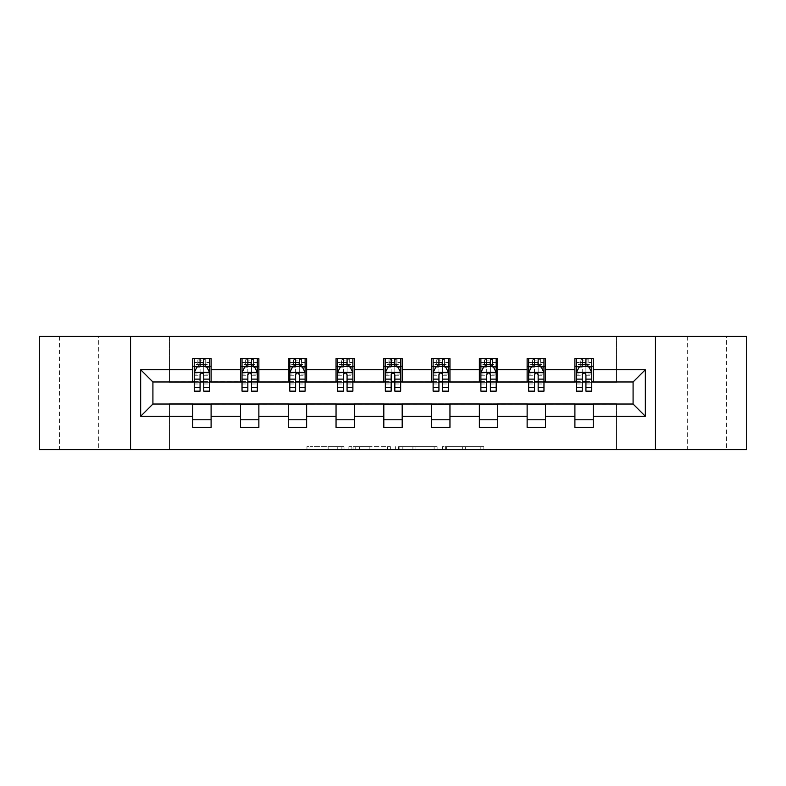 <?xml version="1.0" encoding="UTF-8"?>
<svg xmlns="http://www.w3.org/2000/svg" width="786" height="786" viewBox="0 0 786 786"><rect width="100%" height="100%" fill="white"/><g stroke="black" fill="none" stroke-linecap="round" stroke-linejoin="round"><path stroke-width="0.59" stroke-dasharray="3.93 2.95" d="M344.003 449.651L309.959 449.651L344.003 449.651L344.003 446.595L328.145 446.595L328.145 449.651L328.145 446.595L344.003 446.595L344.003 449.651L344.003 446.595L328.145 446.595L328.145 449.651L328.145 446.595L344.003 446.595L309.959 446.595L344.003 446.595M726.49 336.349L687.288 336.349L726.49 336.349L726.49 449.651L687.288 449.651L726.49 449.651M687.288 336.349L687.288 449.651M98.712 336.349L59.51 336.349L98.712 336.349L98.712 449.651L59.51 449.651L98.712 449.651M59.51 336.349L59.51 449.651M480.845 449.651L445.377 449.651L480.845 449.651L480.845 446.595L465.666 446.595L483.852 446.595L483.852 449.651L483.852 446.595L445.377 446.595L483.852 446.595L483.852 449.651L483.852 446.595L480.845 446.595L480.845 449.651M462.659 449.651L446.576 449.651L462.659 449.651L462.659 446.595L465.666 446.595L462.659 446.595L462.659 449.651L462.659 446.595L446.576 446.595L446.576 449.651L446.576 446.595L462.659 446.595L462.659 449.651M442.371 449.651L445.377 449.651L442.371 449.651L442.371 446.595L445.377 446.595L442.371 446.595L442.371 449.651M306.953 449.651L309.959 449.651L306.953 449.651L306.953 446.595L309.959 446.595L306.953 446.595L306.953 449.651M39.3 449.651L169.452 449.651L169.452 403.719L616.548 403.719L616.548 449.651L169.452 449.651L169.452 403.719L616.548 403.719L616.548 449.651L746.7 449.651L746.7 336.349L616.548 336.349L616.548 382.281L169.452 382.281L169.452 336.349L616.548 336.349L616.548 382.281L169.452 382.281L169.452 336.349L39.3 336.349L39.3 449.651M390.367 449.651L387.36 449.651L390.367 449.651L390.367 446.595L390.367 449.651M351.892 449.651L387.36 449.651L348.886 449.651L351.892 449.651L351.892 446.595L390.367 446.595L348.886 446.595L348.886 449.651L348.886 446.595L351.892 446.595L351.892 449.651M398.64 449.651L437.114 449.651L395.633 449.651L398.64 449.651L398.64 446.595L437.114 446.595L437.114 449.651L437.114 446.595L418.928 446.595L418.928 449.651M192.727 419.793L211.1 419.793L211.1 427.446L192.727 427.446L192.727 404.024L152.916 404.024L152.916 381.976L211.1 381.672L211.1 366.207L192.727 366.207L192.727 358.554L211.1 358.554L211.1 366.207M240.496 419.793L258.869 419.793L258.869 427.446L240.496 427.446L240.496 404.024L192.727 404.328M288.265 419.793L306.638 419.793L306.638 427.446L288.265 427.446L288.265 404.024L240.496 404.328M336.044 419.793L354.417 419.793L354.417 427.446L336.044 427.446L336.044 404.024L288.265 404.328M383.814 419.793L402.186 419.793L402.186 427.446L383.814 427.446L383.814 404.024L336.044 404.328M431.583 419.793L449.956 419.793L449.956 427.446L431.583 427.446L431.583 404.024L383.814 404.328M479.362 419.793L497.735 419.793L497.735 427.446L479.362 427.446L479.362 404.024L431.583 404.328M527.131 419.793L545.504 419.793L545.504 427.446L527.131 427.446L527.131 404.024L479.362 404.328M574.9 419.793L593.273 419.793L593.273 427.446L574.9 427.446L574.9 404.024L527.131 404.328M240.496 358.554L258.869 358.554L258.869 366.207L240.496 366.207L240.496 358.554M288.265 358.554L306.638 358.554L306.638 366.207L288.265 366.207L288.265 358.554M336.044 358.554L354.417 358.554L354.417 366.207L336.044 366.207L336.044 358.554M383.814 358.554L402.186 358.554L402.186 366.207L383.814 366.207L383.814 358.554M431.583 358.554L449.956 358.554L449.956 366.207L431.583 366.207L431.583 358.554M479.362 358.554L497.735 358.554L497.735 366.207L479.362 366.207L479.362 358.554M527.131 358.554L545.504 358.554L545.504 366.207L527.131 366.207L527.131 358.554M574.9 358.554L593.273 358.554L593.273 366.207L574.9 366.207L574.9 358.554M574.9 404.328L633.084 404.024L633.084 381.976L545.504 381.976L545.504 366.207M545.504 381.672L497.735 381.976L497.735 366.207M497.735 381.672L449.956 381.976L449.956 366.207M449.956 381.672L402.186 381.976L402.186 366.207M402.186 381.672L354.417 381.976L354.417 366.207M354.417 381.672L306.638 381.976L306.638 366.207M306.638 381.672L258.869 381.976L258.869 366.207M258.869 381.672L211.1 381.672M203.751 366.207L200.076 366.207M192.727 381.672L192.727 366.207M194.25 381.672L200.076 381.672M203.751 381.672L209.567 381.672M211.1 419.793L211.1 404.328M258.869 419.793L258.869 404.328M240.496 381.672L240.496 366.207M251.52 366.207L247.845 366.207M242.029 381.672L247.845 381.672M251.52 381.672L257.336 381.672M306.638 419.793L306.638 404.328M288.265 381.672L288.265 366.207M299.289 366.207L295.615 366.207M289.798 381.672L295.615 381.672M299.289 381.672L305.115 381.672M354.417 419.793L354.417 404.328M336.044 381.672L336.044 366.207M347.068 366.207L343.394 366.207M337.567 381.672L343.394 381.672M347.068 381.672L352.885 381.672M402.186 419.793L402.186 404.328M383.814 381.672L383.814 366.207M394.837 366.207L391.163 366.207M385.346 381.672L391.163 381.672M394.837 381.672L400.654 381.672M449.956 419.793L449.956 404.328M431.583 381.672L431.583 366.207M442.606 366.207L438.932 366.207M433.115 381.672L438.932 381.672M442.606 381.672L448.433 381.672M497.735 419.793L497.735 404.328M479.362 381.672L479.362 366.207M490.385 366.207L486.711 366.207M480.885 381.672L486.711 381.672M490.385 381.672L496.202 381.672M545.504 419.793L545.504 404.328M527.131 381.672L527.131 366.207M538.155 366.207L534.48 366.207M528.664 381.672L534.48 381.672M538.155 381.672L543.971 381.672M593.273 419.793L593.273 404.328M574.9 381.672L574.9 366.207M593.273 381.672L593.273 366.207M585.924 366.207L582.249 366.207M576.433 381.672L582.249 381.672M585.924 381.672L591.75 381.672M130.555 449.651L130.555 336.349M655.445 336.349L655.445 449.651M355.203 449.651L359.556 449.651L355.203 449.651L355.203 446.595L353.101 446.595L353.101 449.651L353.101 446.595L359.556 446.595L355.203 446.595L355.203 449.651M359.556 449.651L369.174 449.651L359.556 449.651L359.556 446.595L369.174 446.595L369.174 449.651L369.174 446.595L359.556 446.595L359.556 449.651M398.64 446.595L415.922 446.595L415.922 449.651L415.922 446.595L412.915 446.595L415.922 446.595L415.922 449.651L415.922 446.595L418.928 446.595M399.838 446.595L399.838 449.651L399.838 446.595M395.633 446.595L395.633 449.651L395.633 446.595M200.076 358.554L194.25 358.554L194.25 366.207L194.25 362.533L200.076 362.533L200.076 358.554L209.567 358.554L209.567 366.207L209.567 364.478L203.751 364.478M194.25 372.485L194.25 387.184L194.25 372.485L197.315 366.355L206.502 366.355L209.567 372.485L209.567 387.184L209.567 372.485M194.25 391.163L194.25 362.533L209.567 362.533L209.567 364.478M209.567 391.163L209.567 362.533L203.751 362.533L203.751 358.554M200.076 391.163L200.076 374.028L194.25 374.028M194.25 372.957L200.076 372.957L200.076 387.184L200.076 374.775C201.295 372.456 202.523 372.456 203.751 374.775L203.751 387.184L203.751 372.957L209.567 372.957M194.25 366.207L205.736 366.207L205.736 358.554L209.567 358.554M203.436 360.843L203.436 363.908L200.381 363.908L200.381 360.843L203.436 360.843L205.736 358.554L205.736 366.207L205.736 358.554L198.082 358.554L198.082 366.207L197.866 358.554L197.866 366.207M194.25 358.554L197.866 358.554M200.076 362.533L200.076 374.028M209.567 374.028L203.751 374.028L203.751 362.533M200.076 372.957L200.076 366.355M203.751 366.355L203.751 372.957M203.751 374.028L203.751 391.163M203.436 363.908L205.736 366.207L209.567 366.207M200.381 363.908L198.082 366.207M200.381 360.843L198.082 358.554M247.845 358.554L242.029 358.554L242.029 366.207L242.029 362.533L247.845 362.533L247.845 358.554L257.336 358.554L257.336 366.207L257.336 364.478L251.52 364.478M242.029 372.485L242.029 387.184L242.029 372.485L245.085 366.355L254.281 366.355L257.336 372.485L257.336 387.184L257.336 372.485M242.029 391.163L242.029 362.533L257.336 362.533L257.336 364.478M257.336 391.163L257.336 362.533L251.52 362.533L251.52 358.554M247.845 391.163L247.845 374.028L242.029 374.028M242.029 372.957L247.845 372.957L247.845 387.184L247.845 374.775C249.064 372.456 250.292 372.456 251.52 374.775L251.52 387.184L251.52 372.957L257.336 372.957M242.029 366.207L253.514 366.207L253.514 358.554L257.336 358.554M251.215 360.843L251.215 363.908L248.15 363.908L248.15 360.843L251.215 360.843L253.514 358.554L253.514 366.207L253.514 358.554L245.851 358.554L245.851 366.207L245.635 358.554L245.635 366.207M242.029 358.554L245.635 358.554M247.845 362.533L247.845 374.028M257.336 374.028L251.52 374.028L251.52 362.533M247.845 372.957L247.845 366.355M251.52 366.355L251.52 372.957M251.52 374.028L251.52 391.163M251.215 363.908L253.514 366.207L257.336 366.207M248.15 363.908L245.851 366.207M248.15 360.843L245.851 358.554M295.615 358.554L289.798 358.554L289.798 366.207L289.798 362.533L295.615 362.533L295.615 358.554L305.115 358.554L305.115 366.207L305.115 364.478L299.289 364.478M289.798 372.485L289.798 387.184L289.798 372.485L292.864 366.355L302.05 366.355L305.115 372.485L305.115 387.184L305.115 372.485M289.798 391.163L289.798 362.533L305.115 362.533L305.115 364.478M305.115 391.163L305.115 362.533L299.289 362.533L299.289 358.554M295.615 391.163L295.615 374.028L289.798 374.028M289.798 372.957L295.615 372.957L295.615 387.184L295.615 374.775C296.843 372.456 298.061 372.456 299.289 374.775L299.289 387.184L299.289 372.957L305.115 372.957M289.798 366.207L301.284 366.207L301.284 358.554L305.115 358.554M298.985 360.843L298.985 363.908L295.919 363.908L295.919 360.843L298.985 360.843L301.284 358.554L301.284 366.207L301.284 358.554L293.63 358.554L293.63 366.207L293.404 358.554L293.404 366.207M289.798 358.554L293.404 358.554M295.615 362.533L295.615 374.028M305.115 374.028L299.289 374.028L299.289 362.533M295.615 372.957L295.615 366.355M299.289 366.355L299.289 372.957M299.289 374.028L299.289 391.163M298.985 363.908L301.284 366.207L305.115 366.207M295.919 363.908L293.63 366.207M295.919 360.843L293.63 358.554M343.394 358.554L337.567 358.554L337.567 366.207L337.567 362.533L343.394 362.533L343.394 358.554L352.885 358.554L352.885 366.207L352.885 364.478L347.068 364.478M337.567 372.485L337.567 387.184L337.567 372.485L340.633 366.355L349.819 366.355L352.885 372.485L352.885 387.184L352.885 372.485M337.567 391.163L337.567 362.533L352.885 362.533L352.885 364.478M352.885 391.163L352.885 362.533L347.068 362.533L347.068 358.554M343.394 391.163L343.394 374.028L337.567 374.028M337.567 372.957L343.394 372.957L343.394 387.184L343.394 374.775C344.612 372.456 345.84 372.456 347.068 374.775L347.068 387.184L347.068 372.957L352.885 372.957M337.567 366.207L349.053 366.207L349.053 358.554L352.885 358.554M346.764 360.843L346.764 363.908L343.698 363.908L343.698 360.843L346.764 360.843L349.053 358.554L349.053 366.207L349.053 358.554L341.399 358.554L341.399 366.207L341.183 358.554L341.183 366.207M337.567 358.554L341.183 358.554M343.394 362.533L343.394 374.028M352.885 374.028L347.068 374.028L347.068 362.533M343.394 372.957L343.394 366.355M347.068 366.355L347.068 372.957M347.068 374.028L347.068 391.163M346.764 363.908L349.053 366.207L352.885 366.207M343.698 363.908L341.399 366.207M343.698 360.843L341.399 358.554M391.163 358.554L385.346 358.554L385.346 366.207L385.346 362.533L391.163 362.533L391.163 358.554L400.654 358.554L400.654 366.207L400.654 364.478L394.837 364.478M385.346 372.485L385.346 387.184L385.346 372.485L388.402 366.355L397.598 366.355L400.654 372.485L400.654 387.184L400.654 372.485M385.346 391.163L385.346 362.533L400.654 362.533L400.654 364.478M400.654 391.163L400.654 362.533L394.837 362.533L394.837 358.554M391.163 391.163L391.163 374.028L385.346 374.028M385.346 372.957L391.163 372.957L391.163 387.184L391.163 374.775C392.381 372.456 393.609 372.456 394.837 374.775L394.837 387.184L394.837 372.957L400.654 372.957M385.346 366.207L396.832 366.207L396.832 358.554L400.654 358.554M394.533 360.843L394.533 363.908L391.467 363.908L391.467 360.843L394.533 360.843L396.832 358.554L396.832 366.207L396.832 358.554L389.168 358.554L389.168 366.207L388.952 358.554L388.952 366.207M385.346 358.554L388.952 358.554M391.163 362.533L391.163 374.028M400.654 374.028L394.837 374.028L394.837 362.533M391.163 372.957L391.163 366.355M394.837 366.355L394.837 372.957M394.837 374.028L394.837 391.163M394.533 363.908L396.832 366.207L400.654 366.207M391.467 363.908L389.168 366.207M391.467 360.843L389.168 358.554M438.932 358.554L433.115 358.554L433.115 366.207L433.115 362.533L438.932 362.533L438.932 358.554L448.433 358.554L448.433 366.207L448.433 364.478L442.606 364.478M433.115 372.485L433.115 387.184L433.115 372.485L436.181 366.355L445.367 366.355L448.433 372.485L448.433 387.184L448.433 372.485M433.115 391.163L433.115 362.533L448.433 362.533L448.433 364.478M448.433 391.163L448.433 362.533L442.606 362.533L442.606 358.554M438.932 391.163L438.932 374.028L433.115 374.028M433.115 372.957L438.932 372.957L438.932 387.184L438.932 374.775C440.16 372.456 441.378 372.456 442.606 374.775L442.606 387.184L442.606 372.957L448.433 372.957M433.115 366.207L444.601 366.207L444.601 358.554L448.433 358.554M442.302 360.843L442.302 363.908L439.236 363.908L439.236 360.843L442.302 360.843L444.601 358.554L444.601 366.207L444.601 358.554L436.947 358.554L436.947 366.207L436.721 358.554L436.721 366.207M433.115 358.554L436.721 358.554M438.932 362.533L438.932 374.028M448.433 374.028L442.606 374.028L442.606 362.533M438.932 372.957L438.932 366.355M442.606 366.355L442.606 372.957M442.606 374.028L442.606 391.163M442.302 363.908L444.601 366.207L448.433 366.207M439.236 363.908L436.947 366.207M439.236 360.843L436.947 358.554M486.711 358.554L480.885 358.554L480.885 366.207L480.885 362.533L486.711 362.533L486.711 358.554L496.202 358.554L496.202 366.207L496.202 364.478L490.385 364.478M480.885 372.485L480.885 387.184L480.885 372.485L483.95 366.355L493.136 366.355L496.202 372.485L496.202 387.184L496.202 372.485M480.885 391.163L480.885 362.533L496.202 362.533L496.202 364.478M496.202 391.163L496.202 362.533L490.385 362.533L490.385 358.554M486.711 391.163L486.711 374.028L480.885 374.028M480.885 372.957L486.711 372.957L486.711 387.184L486.711 374.775C487.929 372.456 489.157 372.456 490.385 374.775L490.385 387.184L490.385 372.957L496.202 372.957M480.885 366.207L492.37 366.207L492.37 358.554L496.202 358.554M490.081 360.843L490.081 363.908L487.015 363.908L487.015 360.843L490.081 360.843L492.37 358.554L492.37 366.207L492.37 358.554L484.716 358.554L484.716 366.207L484.5 358.554L484.5 366.207M480.885 358.554L484.5 358.554M486.711 362.533L486.711 374.028M496.202 374.028L490.385 374.028L490.385 362.533M486.711 372.957L486.711 366.355M490.385 366.355L490.385 372.957M490.385 374.028L490.385 391.163M490.081 363.908L492.37 366.207L496.202 366.207M487.015 363.908L484.716 366.207M487.015 360.843L484.716 358.554M534.48 358.554L528.664 358.554L528.664 366.207L528.664 362.533L534.48 362.533L534.48 358.554L543.971 358.554L543.971 366.207L543.971 364.478L538.155 364.478M528.664 372.485L528.664 387.184L528.664 372.485L531.719 366.355L540.915 366.355L543.971 372.485L543.971 387.184L543.971 372.485M528.664 391.163L528.664 362.533L543.971 362.533L543.971 364.478M543.971 391.163L543.971 362.533L538.155 362.533L538.155 358.554M534.48 391.163L534.48 374.028L528.664 374.028M528.664 372.957L534.48 372.957L534.48 387.184L534.48 374.775C535.698 372.456 536.926 372.456 538.155 374.775L538.155 387.184L538.155 372.957L543.971 372.957M528.664 366.207L540.149 366.207L540.149 358.554L543.971 358.554M537.85 360.843L537.85 363.908L534.785 363.908L534.785 360.843L537.85 360.843L540.149 358.554L540.149 366.207L540.149 358.554L532.486 358.554L532.486 366.207L532.269 358.554L532.269 366.207M528.664 358.554L532.269 358.554M534.48 362.533L534.48 374.028M543.971 374.028L538.155 374.028L538.155 362.533M534.48 372.957L534.48 366.355M538.155 366.355L538.155 372.957M538.155 374.028L538.155 391.163M537.85 363.908L540.149 366.207L543.971 366.207M534.785 363.908L532.486 366.207M534.785 360.843L532.486 358.554M582.249 358.554L576.433 358.554L576.433 366.207L576.433 362.533L582.249 362.533L582.249 358.554L591.75 358.554L591.75 366.207L591.75 364.478L585.924 364.478M576.433 372.485L576.433 387.184L576.433 372.485L579.498 366.355L588.685 366.355L591.75 372.485L591.75 387.184L591.75 372.485M576.433 391.163L576.433 362.533L591.75 362.533L591.75 364.478M591.75 391.163L591.75 362.533L585.924 362.533L585.924 358.554M582.249 391.163L582.249 374.028L576.433 374.028M576.433 372.957L582.249 372.957L582.249 387.184L582.249 374.775C583.477 372.456 584.696 372.456 585.924 374.775L585.924 387.184L585.924 372.957L591.75 372.957M576.433 366.207L587.918 366.207L587.918 358.554L591.75 358.554M585.619 360.843L585.619 363.908L582.564 363.908L582.564 360.843L585.619 360.843L587.918 358.554L587.918 366.207L587.918 358.554L580.264 358.554L580.264 366.207L580.039 358.554L580.039 366.207M576.433 358.554L580.039 358.554M582.249 362.533L582.249 374.028M591.75 374.028L585.924 374.028L585.924 362.533M582.249 372.957L582.249 366.355M585.924 366.355L585.924 372.957M585.924 374.028L585.924 391.163M585.619 363.908L587.918 366.207L591.75 366.207M582.564 363.908L580.264 366.207M582.564 360.843L580.264 358.554M341.9 446.595L341.9 449.651L341.9 446.595M337.764 446.595L337.764 449.651L337.764 446.595M309.959 446.595L309.959 449.651L309.959 446.595M387.36 446.595L387.36 449.651L387.36 446.595M434.108 446.595L434.108 449.651L434.108 446.595M412.915 446.595L412.915 449.651L412.915 446.595M402.845 446.595L402.845 449.651L402.845 446.595M465.666 446.595L465.666 449.651L465.666 446.595M445.377 446.595L445.377 449.651L445.377 446.595M194.329 372.328L209.489 372.328M194.25 383.99L200.076 383.99M200.076 367.799L194.25 367.799M209.567 367.799L203.751 367.799M197.129 366.728L200.076 366.728M203.751 366.728L206.689 366.728M203.751 383.99L209.567 383.99M194.25 375.787L200.076 375.787M203.751 375.787L209.567 375.787M200.076 364.478L194.25 364.478M205.961 358.554L205.961 366.207M242.108 372.328L257.258 372.328M242.029 383.99L247.845 383.99M247.845 367.799L242.029 367.799M257.336 367.799L251.52 367.799M244.908 366.728L247.845 366.728M251.52 366.728L254.458 366.728M251.52 383.99L257.336 383.99M242.029 375.787L247.845 375.787M251.52 375.787L257.336 375.787M247.845 364.478L242.029 364.478M253.731 358.554L253.731 366.207M289.877 372.328L305.037 372.328M289.798 383.99L295.615 383.99M295.615 367.799L289.798 367.799M305.115 367.799L299.289 367.799M292.677 366.728L295.615 366.728M299.289 366.728L302.237 366.728M299.289 383.99L305.115 383.99M289.798 375.787L295.615 375.787M299.289 375.787L305.115 375.787M295.615 364.478L289.798 364.478M301.5 358.554L301.5 366.207M337.646 372.328L352.806 372.328M337.567 383.99L343.394 383.99M343.394 367.799L337.567 367.799M352.885 367.799L347.068 367.799M340.446 366.728L343.394 366.728M347.068 366.728L350.006 366.728M347.068 383.99L352.885 383.99M337.567 375.787L343.394 375.787M347.068 375.787L352.885 375.787M343.394 364.478L337.567 364.478M349.279 358.554L349.279 366.207M385.425 372.328L400.575 372.328M385.346 383.99L391.163 383.99M391.163 367.799L385.346 367.799M400.654 367.799L394.837 367.799M388.225 366.728L391.163 366.728M394.837 366.728L397.775 366.728M394.837 383.99L400.654 383.99M385.346 375.787L391.163 375.787M394.837 375.787L400.654 375.787M391.163 364.478L385.346 364.478M397.048 358.554L397.048 366.207M433.194 372.328L448.354 372.328M433.115 383.99L438.932 383.99M438.932 367.799L433.115 367.799M448.433 367.799L442.606 367.799M435.994 366.728L438.932 366.728M442.606 366.728L445.554 366.728M442.606 383.99L448.433 383.99M433.115 375.787L438.932 375.787M442.606 375.787L448.433 375.787M438.932 364.478L433.115 364.478M444.817 358.554L444.817 366.207M480.963 372.328L496.123 372.328M480.885 383.99L486.711 383.99M486.711 367.799L480.885 367.799M496.202 367.799L490.385 367.799M483.763 366.728L486.711 366.728M490.385 366.728L493.323 366.728M490.385 383.99L496.202 383.99M480.885 375.787L486.711 375.787M490.385 375.787L496.202 375.787M486.711 364.478L480.885 364.478M492.596 358.554L492.596 366.207M528.742 372.328L543.892 372.328M528.664 383.99L534.48 383.99M534.48 367.799L528.664 367.799M543.971 367.799L538.155 367.799M531.542 366.728L534.48 366.728M538.155 366.728L541.092 366.728M538.155 383.99L543.971 383.99M528.664 375.787L534.48 375.787M538.155 375.787L543.971 375.787M534.48 364.478L528.664 364.478M540.365 358.554L540.365 366.207M576.511 372.328L591.671 372.328M576.433 383.99L582.249 383.99M582.249 367.799L576.433 367.799M591.75 367.799L585.924 367.799M579.311 366.728L582.249 366.728M585.924 366.728L588.871 366.728M585.924 383.99L591.75 383.99M576.433 375.787L582.249 375.787M585.924 375.787L591.75 375.787M582.249 364.478L576.433 364.478M588.134 358.554L588.134 366.207M194.25 387.184L200.076 387.184M203.751 387.184L209.567 387.184M242.029 387.184L247.845 387.184M251.52 387.184L257.336 387.184M289.798 387.184L295.615 387.184M299.289 387.184L305.115 387.184M337.567 387.184L343.394 387.184M347.068 387.184L352.885 387.184M385.346 387.184L391.163 387.184M394.837 387.184L400.654 387.184M433.115 387.184L438.932 387.184M442.606 387.184L448.433 387.184M480.885 387.184L486.711 387.184M490.385 387.184L496.202 387.184M528.664 387.184L534.48 387.184M538.155 387.184L543.971 387.184M576.433 387.184L582.249 387.184M585.924 387.184L591.75 387.184"/><path stroke-width="1.18" d="M655.445 449.651L746.7 449.651L746.7 336.349L655.445 336.349L655.445 449.651L130.555 449.651L130.555 336.349L39.3 336.349L39.3 449.651L130.555 449.651M655.445 336.349L130.555 336.349M593.273 369.725L593.273 358.554L574.9 358.554L574.9 369.725L545.504 369.725L545.504 358.554L527.131 358.554L527.131 369.725L497.735 369.725L497.735 358.554L479.362 358.554L479.362 369.725L449.956 369.725L449.956 358.554L431.583 358.554L431.583 369.725L402.186 369.725L402.186 358.554L383.814 358.554L383.814 369.725L354.417 369.725L354.417 358.554L336.044 358.554L336.044 369.725L306.638 369.725L306.638 358.554L288.265 358.554L288.265 369.725L258.869 369.725L258.869 358.554L240.496 358.554L240.496 369.725L211.1 369.725L211.1 358.554L192.727 358.554L192.727 369.725L140.665 369.725L140.665 416.275L152.916 404.024L192.727 404.024L192.727 427.446L211.1 427.446L211.1 404.024L240.496 404.024L240.496 427.446L258.869 427.446L258.869 404.024L288.265 404.024L288.265 427.446L306.638 427.446L306.638 404.024L336.044 404.024L336.044 427.446L354.417 427.446L354.417 404.024L383.814 404.024L383.814 427.446L402.186 427.446L402.186 404.024L431.583 404.024L431.583 427.446L449.956 427.446L449.956 404.024L479.362 404.024L479.362 427.446L497.735 427.446L497.735 404.024L527.131 404.024L527.131 427.446L545.504 427.446L545.504 404.024L574.9 404.024L574.9 427.446L593.273 427.446L593.273 404.024L633.084 404.024L633.084 381.976L593.273 381.976L593.273 369.725L645.335 369.725L645.335 416.275L593.273 416.275M574.9 416.275L545.504 416.275M527.131 416.275L497.735 416.275M479.362 416.275L449.956 416.275M431.583 416.275L402.186 416.275M383.814 416.275L354.417 416.275M336.044 416.275L306.638 416.275M288.265 416.275L258.869 416.275M240.496 416.275L211.1 416.275M192.727 416.275L140.665 416.275M574.9 369.725L574.9 381.976L545.504 381.976L545.504 369.725M527.131 369.725L527.131 381.976L497.735 381.976L497.735 369.725M479.362 369.725L479.362 381.976L449.956 381.976L449.956 369.725M431.583 369.725L431.583 381.976L402.186 381.976L402.186 369.725M383.814 369.725L383.814 381.976L354.417 381.976L354.417 369.725M336.044 369.725L336.044 381.976L306.638 381.976L306.638 369.725M288.265 369.725L288.265 381.976L258.869 381.976L258.869 369.725M240.496 369.725L240.496 381.976L211.1 381.976L211.1 369.725M192.727 369.725L192.727 381.976L152.916 381.976L140.665 369.725M152.916 381.976L152.916 404.024M645.335 416.275L633.084 404.024M633.084 381.976L645.335 369.725M192.727 366.207L194.25 366.207M200.076 366.207L203.751 366.207M209.567 366.207L211.1 366.207M192.727 381.672L194.25 381.672M200.076 381.672L203.751 381.672M209.567 381.672L211.1 381.672M192.727 404.328L211.1 404.328M192.727 419.793L211.1 419.793M240.496 404.328L258.869 404.328M240.496 419.793L258.869 419.793M240.496 366.207L242.029 366.207M247.845 366.207L251.52 366.207M257.336 366.207L258.869 366.207M240.496 381.672L242.029 381.672M247.845 381.672L251.52 381.672M257.336 381.672L258.869 381.672M288.265 404.328L306.638 404.328M288.265 419.793L306.638 419.793M288.265 366.207L289.798 366.207M295.615 366.207L299.289 366.207M305.115 366.207L306.638 366.207M288.265 381.672L289.798 381.672M295.615 381.672L299.289 381.672M305.115 381.672L306.638 381.672M336.044 404.328L354.417 404.328M336.044 419.793L354.417 419.793M336.044 366.207L337.567 366.207M343.394 366.207L347.068 366.207M352.885 366.207L354.417 366.207M336.044 381.672L337.567 381.672M343.394 381.672L347.068 381.672M352.885 381.672L354.417 381.672M383.814 404.328L402.186 404.328M383.814 419.793L402.186 419.793M383.814 366.207L385.346 366.207M391.163 366.207L394.837 366.207M400.654 366.207L402.186 366.207M383.814 381.672L385.346 381.672M391.163 381.672L394.837 381.672M400.654 381.672L402.186 381.672M431.583 404.328L449.956 404.328M431.583 419.793L449.956 419.793M431.583 366.207L433.115 366.207M438.932 366.207L442.606 366.207M448.433 366.207L449.956 366.207M431.583 381.672L433.115 381.672M438.932 381.672L442.606 381.672M448.433 381.672L449.956 381.672M479.362 404.328L497.735 404.328M479.362 419.793L497.735 419.793M479.362 366.207L480.885 366.207M486.711 366.207L490.385 366.207M496.202 366.207L497.735 366.207M479.362 381.672L480.885 381.672M486.711 381.672L490.385 381.672M496.202 381.672L497.735 381.672M527.131 404.328L545.504 404.328M527.131 419.793L545.504 419.793M527.131 366.207L528.664 366.207M534.48 366.207L538.155 366.207M543.971 366.207L545.504 366.207M527.131 381.672L528.664 381.672M534.48 381.672L538.155 381.672M543.971 381.672L545.504 381.672M574.9 404.328L593.273 404.328M574.9 419.793L593.273 419.793M574.9 366.207L576.433 366.207M582.249 366.207L585.924 366.207M591.75 366.207L593.273 366.207M574.9 381.672L576.433 381.672M582.249 381.672L585.924 381.672M591.75 381.672L593.273 381.672M203.751 362.533L200.076 362.533M209.567 387.321L203.751 387.321L203.751 391.163L209.567 391.163L209.567 372.485L206.502 366.355L197.315 366.355L194.25 372.485L194.25 391.163L200.076 391.163L200.076 387.321L194.25 387.321M194.25 372.485L194.25 358.554M209.567 372.485L209.567 358.554M200.076 366.355L200.076 358.554M203.751 358.554L203.751 366.355M203.751 387.321L203.751 374.775C202.523 372.417 201.295 372.417 200.076 374.775L200.076 387.321M251.52 362.533L247.845 362.533M257.336 387.321L251.52 387.321L251.52 391.163L257.336 391.163L257.336 372.485L254.281 366.355L245.085 366.355L242.029 372.485L242.029 391.163L247.845 391.163L247.845 387.321L242.029 387.321M242.029 372.485L242.029 358.554M257.336 372.485L257.336 358.554M247.845 366.355L247.845 358.554M251.52 358.554L251.52 366.355M251.52 387.321L251.52 374.775C250.292 372.417 249.074 372.417 247.845 374.775L247.845 387.321M299.289 362.533L295.615 362.533M305.115 387.321L299.289 387.321L299.289 391.163L305.115 391.163L305.115 372.485L302.05 366.355L292.864 366.355L289.798 372.485L289.798 391.163L295.615 391.163L295.615 387.321L289.798 387.321M289.798 372.485L289.798 358.554M305.115 372.485L305.115 358.554M295.615 366.355L295.615 358.554M299.289 358.554L299.289 366.355M299.289 387.321L299.289 374.775C298.071 372.417 296.843 372.417 295.615 374.775L295.615 387.321M347.068 362.533L343.394 362.533M352.885 387.321L347.068 387.321L347.068 391.163L352.885 391.163L352.885 372.485L349.819 366.355L340.633 366.355L337.567 372.485L337.567 391.163L343.394 391.163L343.394 387.321L337.567 387.321M337.567 372.485L337.567 358.554M352.885 372.485L352.885 358.554M343.394 366.355L343.394 358.554M347.068 358.554L347.068 366.355M347.068 387.321L347.068 374.775C345.84 372.417 344.612 372.417 343.394 374.775L343.394 387.321M394.837 362.533L391.163 362.533M400.654 387.321L394.837 387.321L394.837 391.163L400.654 391.163L400.654 372.485L397.598 366.355L388.402 366.355L385.346 372.485L385.346 391.163L391.163 391.163L391.163 387.321L385.346 387.321M385.346 372.485L385.346 358.554M400.654 372.485L400.654 358.554M391.163 366.355L391.163 358.554M394.837 358.554L394.837 366.355M394.837 387.321L394.837 374.775C393.619 372.417 392.391 372.417 391.163 374.775L391.163 387.321M442.606 362.533L438.932 362.533M448.433 387.321L442.606 387.321L442.606 391.163L448.433 391.163L448.433 372.485L445.367 366.355L436.181 366.355L433.115 372.485L433.115 391.163L438.932 391.163L438.932 387.321L433.115 387.321M433.115 372.485L433.115 358.554M448.433 372.485L448.433 358.554M438.932 366.355L438.932 358.554M442.606 358.554L442.606 366.355M442.606 387.321L442.606 374.775C441.388 372.417 440.16 372.417 438.932 374.775L438.932 387.321M490.385 362.533L486.711 362.533M496.202 387.321L490.385 387.321L490.385 391.163L496.202 391.163L496.202 372.485L493.136 366.355L483.95 366.355L480.885 372.485L480.885 391.163L486.711 391.163L486.711 387.321L480.885 387.321M480.885 372.485L480.885 358.554M496.202 372.485L496.202 358.554M486.711 366.355L486.711 358.554M490.385 358.554L490.385 366.355M490.385 387.321L490.385 374.775C489.157 372.417 487.939 372.417 486.711 374.775L486.711 387.321M538.155 362.533L534.48 362.533M543.971 387.321L538.155 387.321L538.155 391.163L543.971 391.163L543.971 372.485L540.915 366.355L531.719 366.355L528.664 372.485L528.664 391.163L534.48 391.163L534.48 387.321L528.664 387.321M528.664 372.485L528.664 358.554M543.971 372.485L543.971 358.554M534.48 366.355L534.48 358.554M538.155 358.554L538.155 366.355M538.155 387.321L538.155 374.775C536.936 372.417 535.708 372.417 534.48 374.775L534.48 387.321M585.924 362.533L582.249 362.533M591.75 387.321L585.924 387.321L585.924 391.163L591.75 391.163L591.75 372.485L588.685 366.355L579.498 366.355L576.433 372.485L576.433 391.163L582.249 391.163L582.249 387.321L576.433 387.321M576.433 372.485L576.433 358.554M591.75 372.485L591.75 358.554M582.249 366.355L582.249 358.554M585.924 358.554L585.924 366.355M585.924 387.321L585.924 374.775C584.705 372.417 583.477 372.417 582.249 374.775L582.249 387.321M209.489 372.328L194.329 372.328M194.25 366.728L197.129 366.728M206.689 366.728L209.567 366.728M200.076 379.117L194.25 379.117M209.567 379.117L203.751 379.117M203.751 364.478L200.076 364.478M257.258 372.328L242.108 372.328M242.029 366.728L244.908 366.728M254.458 366.728L257.336 366.728M247.845 379.117L242.029 379.117M257.336 379.117L251.52 379.117M251.52 364.478L247.845 364.478M305.037 372.328L289.877 372.328M289.798 366.728L292.677 366.728M302.237 366.728L305.115 366.728M295.615 379.117L289.798 379.117M305.115 379.117L299.289 379.117M299.289 364.478L295.615 364.478M352.806 372.328L337.646 372.328M337.567 366.728L340.446 366.728M350.006 366.728L352.885 366.728M343.394 379.117L337.567 379.117M352.885 379.117L347.068 379.117M347.068 364.478L343.394 364.478M400.575 372.328L385.425 372.328M385.346 366.728L388.225 366.728M397.775 366.728L400.654 366.728M391.163 379.117L385.346 379.117M400.654 379.117L394.837 379.117M394.837 364.478L391.163 364.478M448.354 372.328L433.194 372.328M433.115 366.728L435.994 366.728M445.554 366.728L448.433 366.728M438.932 379.117L433.115 379.117M448.433 379.117L442.606 379.117M442.606 364.478L438.932 364.478M496.123 372.328L480.963 372.328M480.885 366.728L483.763 366.728M493.323 366.728L496.202 366.728M486.711 379.117L480.885 379.117M496.202 379.117L490.385 379.117M490.385 364.478L486.711 364.478M543.892 372.328L528.742 372.328M528.664 366.728L531.542 366.728M541.092 366.728L543.971 366.728M534.48 379.117L528.664 379.117M543.971 379.117L538.155 379.117M538.155 364.478L534.48 364.478M591.671 372.328L576.511 372.328M576.433 366.728L579.311 366.728M588.871 366.728L591.75 366.728M582.249 379.117L576.433 379.117M591.75 379.117L585.924 379.117M585.924 364.478L582.249 364.478"/></g></svg>
